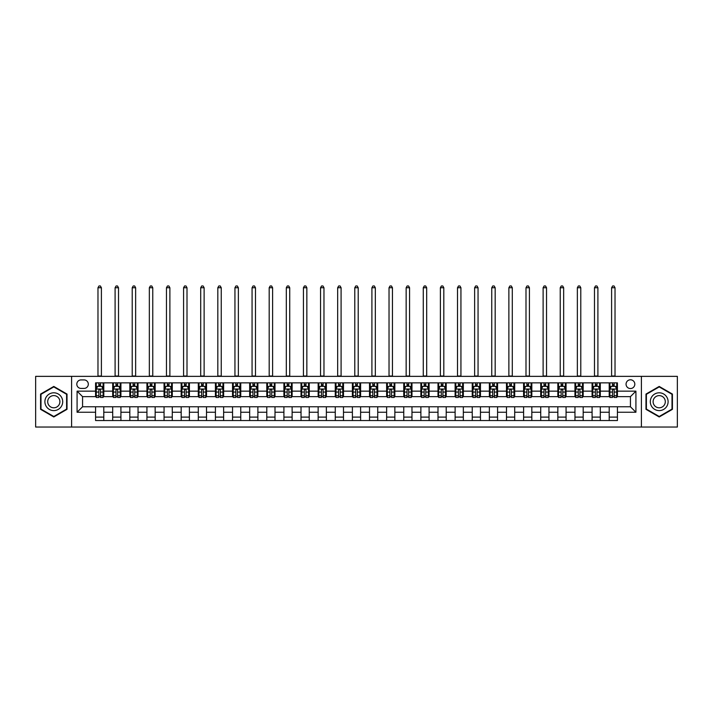 <?xml version="1.0" encoding="UTF-8"?>
<svg xmlns="http://www.w3.org/2000/svg" width="713" height="713" viewBox="0 0 713 713"><rect width="100%" height="100%" fill="white"/><g stroke="black" fill="none" stroke-linecap="round" stroke-linejoin="round"><path stroke-width="1.07" d="M630.435 379.788A4.385 4.385 0 0 0 626.059 384.164A4.385 4.385 0 0 0 630.435 388.549A4.385 4.385 0 0 0 634.82 384.164A4.385 4.385 0 0 0 630.435 379.788M641.397 427.042L677.35 427.042L677.35 376.357L641.397 376.357L641.397 427.042L71.603 427.042L71.603 376.357L35.65 376.357L35.65 427.042L71.603 427.042M81.059 388.416L84.072 388.416A4.242 4.242 0 0 0 88.314 384.164A4.242 4.242 0 0 0 84.072 379.922L81.059 379.922A4.242 4.242 0 0 0 76.808 384.164A4.242 4.242 0 0 0 81.059 388.416M641.397 376.357L71.603 376.357M95.578 412.248L77.084 412.248L77.084 391.152L95.578 391.152L95.578 396.633L82.565 396.633L82.565 406.766L95.578 406.766L95.578 420.536L617.422 420.536L617.422 406.766L630.435 406.766L630.435 396.633L617.422 396.633L617.422 391.152L635.916 391.152L635.916 412.248L617.422 412.248M617.422 391.152L617.422 382.863L95.578 382.863L95.578 391.152M609.205 382.863L609.205 396.633L609.891 396.633M612.494 396.633L614.143 396.633M616.745 396.633L617.422 396.633M609.205 396.633L599.624 396.633M592.084 382.863L592.084 396.633L592.77 396.633M595.373 396.633L597.022 396.633M592.084 396.633L582.503 396.633M574.963 382.863L574.963 396.633L575.649 396.633M578.252 396.633L579.901 396.633M574.963 396.633L565.373 396.633M557.842 382.863L557.842 396.633L558.529 396.633M561.131 396.633L562.78 396.633M557.842 396.633L548.252 396.633M540.721 382.863L540.721 396.633L541.408 396.633M544.01 396.633L545.65 396.633M540.721 396.633L531.132 396.633M523.6 382.863L523.6 396.633L524.287 396.633M526.889 396.633L528.529 396.633M523.6 396.633L514.011 396.633M506.48 382.863L506.48 396.633L507.166 396.633M509.768 396.633L511.408 396.633M506.48 396.633L496.89 396.633M489.359 382.863L489.359 396.633L490.045 396.633M492.647 396.633L494.287 396.633M489.359 396.633L479.769 396.633M472.238 382.863L472.238 396.633L472.924 396.633M475.526 396.633L477.166 396.633M472.238 396.633L462.648 396.633M455.117 382.863L455.117 396.633L455.803 396.633M458.406 396.633L460.045 396.633M455.117 396.633L445.527 396.633M437.996 382.863L437.996 396.633L438.682 396.633M441.285 396.633L442.925 396.633M437.996 396.633L428.406 396.633M420.875 382.863L420.875 396.633L421.561 396.633M424.164 396.633L425.804 396.633M420.875 396.633L411.285 396.633M403.754 382.863L403.754 396.633L404.44 396.633M407.043 396.633L408.683 396.633M403.754 396.633L394.164 396.633M386.633 382.863L386.633 396.633L387.319 396.633M389.922 396.633L391.562 396.633M386.633 396.633L377.043 396.633M369.512 382.863L369.512 396.633L370.199 396.633M372.801 396.633L374.441 396.633M369.512 396.633L359.922 396.633M352.391 382.863L352.391 396.633L353.078 396.633M355.68 396.633L357.32 396.633M352.391 396.633L342.801 396.633M335.27 382.863L335.27 396.633L335.957 396.633M338.559 396.633L340.199 396.633M335.27 396.633L325.681 396.633M318.15 382.863L318.15 396.633L318.836 396.633M321.438 396.633L323.078 396.633M318.15 396.633L308.56 396.633M301.029 382.863L301.029 396.633L301.715 396.633M304.317 396.633L305.957 396.633M301.029 396.633L291.439 396.633M283.908 382.863L283.908 396.633L284.594 396.633M287.196 396.633L288.836 396.633M283.908 396.633L274.318 396.633M266.787 382.863L266.787 396.633L267.473 396.633M270.075 396.633L271.715 396.633M266.787 396.633L257.197 396.633M249.666 382.863L249.666 396.633L250.352 396.633M252.955 396.633L254.594 396.633M249.666 396.633L240.076 396.633M232.545 382.863L232.545 396.633L233.231 396.633M235.834 396.633L237.474 396.633M232.545 396.633L222.955 396.633M215.424 382.863L215.424 396.633L216.11 396.633M218.713 396.633L220.353 396.633M215.424 396.633L205.834 396.633M198.303 382.863L198.303 396.633L198.989 396.633M201.592 396.633L203.232 396.633M198.303 396.633L188.713 396.633M181.182 382.863L181.182 396.633L181.868 396.633M184.471 396.633L186.111 396.633M181.182 396.633L171.592 396.633M164.061 382.863L164.061 396.633L164.748 396.633M167.35 396.633L168.99 396.633M164.061 396.633L154.471 396.633M146.94 382.863L146.94 396.633L147.627 396.633M150.22 396.633L151.869 396.633M146.94 396.633L137.351 396.633M129.819 382.863L129.819 396.633L130.497 396.633M133.099 396.633L134.748 396.633M129.819 396.633L120.23 396.633M112.699 382.863L112.699 396.633L113.376 396.633M115.978 396.633L117.627 396.633M112.699 396.633L103.109 396.633M95.578 396.633L96.255 396.633M98.857 396.633L100.506 396.633M95.578 406.766L103.795 406.766L103.795 420.536M617.422 406.766L103.795 406.766M103.795 382.863L103.795 396.633M95.578 386.294L96.255 386.294M98.857 386.294L100.506 386.294M103.109 386.294L103.795 386.294M95.578 417.105L103.795 417.105M112.699 406.766L112.699 420.536M120.916 382.863L120.916 396.633M112.699 386.294L113.376 386.294M115.978 386.294L117.627 386.294M120.23 386.294L120.916 386.294M120.916 406.766L120.916 420.536M112.699 417.105L120.916 417.105M129.819 406.766L129.819 420.536M138.037 406.766L138.037 420.536M129.819 417.105L138.037 417.105M138.037 382.863L138.037 396.633M129.819 386.294L130.497 386.294M133.099 386.294L134.748 386.294M137.351 386.294L138.037 386.294M146.94 406.766L146.94 420.536M155.158 406.766L155.158 420.536M146.94 417.105L155.158 417.105M155.158 382.863L155.158 396.633M146.94 386.294L147.627 386.294M150.22 386.294L151.869 386.294M154.471 386.294L155.158 386.294M164.061 406.766L164.061 420.536M172.279 406.766L172.279 420.536M164.061 417.105L172.279 417.105M172.279 382.863L172.279 396.633M164.061 386.294L164.748 386.294M167.35 386.294L168.99 386.294M171.592 386.294L172.279 386.294M181.182 406.766L181.182 420.536M189.4 406.766L189.4 420.536M181.182 417.105L189.4 417.105M189.4 382.863L189.4 396.633M181.182 386.294L181.868 386.294M184.471 386.294L186.111 386.294M188.713 386.294L189.4 386.294M198.303 406.766L198.303 420.536M206.52 406.766L206.52 420.536M198.303 417.105L206.52 417.105M206.52 382.863L206.52 396.633M198.303 386.294L198.989 386.294M201.592 386.294L203.232 386.294M205.834 386.294L206.52 386.294M215.424 406.766L215.424 420.536M223.641 406.766L223.641 420.536M215.424 417.105L223.641 417.105M223.641 382.863L223.641 396.633M215.424 386.294L216.11 386.294M218.713 386.294L220.353 386.294M222.955 386.294L223.641 386.294M232.545 406.766L232.545 420.536M240.762 406.766L240.762 420.536M232.545 417.105L240.762 417.105M240.762 382.863L240.762 396.633M232.545 386.294L233.231 386.294M235.834 386.294L237.474 386.294M240.076 386.294L240.762 386.294M249.666 406.766L249.666 420.536M257.883 406.766L257.883 420.536M249.666 417.105L257.883 417.105M257.883 382.863L257.883 396.633M249.666 386.294L250.352 386.294M252.955 386.294L254.594 386.294M257.197 386.294L257.883 386.294M266.787 406.766L266.787 420.536M275.004 406.766L275.004 420.536M266.787 417.105L275.004 417.105M275.004 382.863L275.004 396.633M266.787 386.294L267.473 386.294M270.075 386.294L271.715 386.294M274.318 386.294L275.004 386.294M283.908 406.766L283.908 420.536M292.125 406.766L292.125 420.536M283.908 417.105L292.125 417.105M292.125 382.863L292.125 396.633M283.908 386.294L284.594 386.294M287.196 386.294L288.836 386.294M291.439 386.294L292.125 386.294M301.029 406.766L301.029 420.536M309.246 406.766L309.246 420.536M301.029 417.105L309.246 417.105M309.246 382.863L309.246 396.633M301.029 386.294L301.715 386.294M304.317 386.294L305.957 386.294M308.56 386.294L309.246 386.294M318.15 406.766L318.15 420.536M326.367 406.766L326.367 420.536M318.15 417.105L326.367 417.105M326.367 382.863L326.367 396.633M318.15 386.294L318.836 386.294M321.438 386.294L323.078 386.294M325.681 386.294L326.367 386.294M335.27 406.766L335.27 420.536M343.488 406.766L343.488 420.536M335.27 417.105L343.488 417.105M343.488 382.863L343.488 396.633M335.27 386.294L335.957 386.294M338.559 386.294L340.199 386.294M342.801 386.294L343.488 386.294M352.391 406.766L352.391 420.536M360.609 406.766L360.609 420.536M352.391 417.105L360.609 417.105M360.609 382.863L360.609 396.633M352.391 386.294L353.078 386.294M355.68 386.294L357.32 386.294M359.922 386.294L360.609 386.294M369.512 406.766L369.512 420.536M377.73 406.766L377.73 420.536M369.512 417.105L377.73 417.105M377.73 382.863L377.73 396.633M369.512 386.294L370.199 386.294M372.801 386.294L374.441 386.294M377.043 386.294L377.73 386.294M386.633 406.766L386.633 420.536M394.85 406.766L394.85 420.536M386.633 417.105L394.85 417.105M394.85 382.863L394.85 396.633M386.633 386.294L387.319 386.294M389.922 386.294L391.562 386.294M394.164 386.294L394.85 386.294M403.754 406.766L403.754 420.536M411.971 406.766L411.971 420.536M403.754 417.105L411.971 417.105M411.971 382.863L411.971 396.633M403.754 386.294L404.44 386.294M407.043 386.294L408.683 386.294M411.285 386.294L411.971 386.294M420.875 406.766L420.875 420.536M429.092 406.766L429.092 420.536M420.875 417.105L429.092 417.105M429.092 382.863L429.092 396.633M420.875 386.294L421.561 386.294M424.164 386.294L425.804 386.294M428.406 386.294L429.092 386.294M437.996 406.766L437.996 420.536M446.213 406.766L446.213 420.536M437.996 417.105L446.213 417.105M446.213 382.863L446.213 396.633M437.996 386.294L438.682 386.294M441.285 386.294L442.925 386.294M445.527 386.294L446.213 386.294M455.117 406.766L455.117 420.536M463.334 406.766L463.334 420.536M455.117 417.105L463.334 417.105M463.334 382.863L463.334 396.633M455.117 386.294L455.803 386.294M458.406 386.294L460.045 386.294M462.648 386.294L463.334 386.294M472.238 406.766L472.238 420.536M480.455 406.766L480.455 420.536M472.238 417.105L480.455 417.105M480.455 382.863L480.455 396.633M472.238 386.294L472.924 386.294M475.526 386.294L477.166 386.294M479.769 386.294L480.455 386.294M489.359 406.766L489.359 420.536M497.576 406.766L497.576 420.536M489.359 417.105L497.576 417.105M497.576 382.863L497.576 396.633M489.359 386.294L490.045 386.294M492.647 386.294L494.287 386.294M496.89 386.294L497.576 386.294M506.48 406.766L506.48 420.536M514.697 406.766L514.697 420.536M506.48 417.105L514.697 417.105M514.697 382.863L514.697 396.633M506.48 386.294L507.166 386.294M509.768 386.294L511.408 386.294M514.011 386.294L514.697 386.294M523.6 406.766L523.6 420.536M531.818 406.766L531.818 420.536M523.6 417.105L531.818 417.105M531.818 382.863L531.818 396.633M523.6 386.294L524.287 386.294M526.889 386.294L528.529 386.294M531.132 386.294L531.818 386.294M540.721 406.766L540.721 420.536M548.939 406.766L548.939 420.536M540.721 417.105L548.939 417.105M548.939 382.863L548.939 396.633M540.721 386.294L541.408 386.294M544.01 386.294L545.65 386.294M548.252 386.294L548.939 386.294M557.842 406.766L557.842 420.536M566.06 406.766L566.06 420.536M557.842 417.105L566.06 417.105M566.06 382.863L566.06 396.633M557.842 386.294L558.529 386.294M561.131 386.294L562.78 386.294M565.373 386.294L566.06 386.294M574.963 406.766L574.963 420.536M583.181 406.766L583.181 420.536M574.963 417.105L583.181 417.105M583.181 382.863L583.181 396.633M574.963 386.294L575.649 386.294M578.252 386.294L579.901 386.294M582.503 386.294L583.181 386.294M592.084 406.766L592.084 420.536M600.301 406.766L600.301 420.536M592.084 417.105L600.301 417.105M600.301 382.863L600.301 396.633M592.084 386.294L592.77 386.294M595.373 386.294L597.022 386.294M599.624 386.294L600.301 386.294M609.205 406.766L609.205 420.536M609.205 417.105L617.422 417.105M609.205 386.294L609.891 386.294M612.494 386.294L614.143 386.294M616.745 386.294L617.422 386.294M82.565 396.633L77.084 391.152M82.565 406.766L77.084 412.248M635.916 391.152L630.435 396.633M635.916 412.248L630.435 406.766M53.796 416.962L67.013 409.333L67.013 394.066L53.796 386.437L40.579 394.066L40.579 409.333L53.796 416.962M672.421 394.066L659.204 386.437L645.987 394.066L645.987 409.333L659.204 416.962L672.421 409.333L672.421 394.066M100.506 384.646L98.857 384.646M103.109 395.733L100.506 395.733L100.506 397.453L103.109 397.453L103.109 389.102L101.736 386.357L97.628 386.357L96.255 389.102L96.255 397.453L98.857 397.453L98.857 395.733L96.255 395.733M96.255 389.102L96.255 382.863M103.109 389.102L103.109 382.863M98.857 386.357L98.857 382.863M100.506 382.863L100.506 386.357M100.506 395.733L100.506 390.127C99.954 389.066 99.41 389.066 98.857 390.127L98.857 395.733M97.975 376.357L97.975 287.74L101.398 287.74L100.364 285.958L99 285.958L97.975 287.74M101.398 376.357L101.398 287.74M117.627 384.646L115.978 384.646M120.23 395.733L117.627 395.733L117.627 397.453L120.23 397.453L120.23 389.102L118.857 386.357L114.748 386.357L113.376 389.102L113.376 397.453L115.978 397.453L115.978 395.733L113.376 395.733M113.376 389.102L113.376 382.863M120.23 389.102L120.23 382.863M115.978 386.357L115.978 382.863M117.627 382.863L117.627 386.357M117.627 395.733L117.627 390.127C117.075 389.066 116.531 389.066 115.978 390.127L115.978 395.733M115.096 376.357L115.096 287.74L118.518 287.74L117.485 285.958L116.121 285.958L115.096 287.74M118.518 376.357L118.518 287.74M134.748 384.646L133.099 384.646M137.351 395.733L134.748 395.733L134.748 397.453L137.351 397.453L137.351 389.102L135.978 386.357L131.869 386.357L130.497 389.102L130.497 397.453L133.099 397.453L133.099 395.733L130.497 395.733M130.497 389.102L130.497 382.863M137.351 389.102L137.351 382.863M133.099 386.357L133.099 382.863M134.748 382.863L134.748 386.357M134.748 395.733L134.748 390.127C134.204 389.066 133.652 389.066 133.099 390.127L133.099 395.733M132.217 376.357L132.217 287.74L135.639 287.74L134.614 285.958L133.242 285.958L132.217 287.74M135.639 376.357L135.639 287.74M151.869 384.646L150.22 384.646M154.471 395.733L151.869 395.733L151.869 397.453L154.471 397.453L154.471 389.102L153.099 386.357L148.99 386.357L147.627 389.102L147.627 397.453L150.22 397.453L150.22 395.733L147.627 395.733M147.627 389.102L147.627 382.863M154.471 389.102L154.471 382.863M150.22 386.357L150.22 382.863M151.869 382.863L151.869 386.357M151.869 395.733L151.869 390.127C151.325 389.066 150.773 389.066 150.22 390.127L150.22 395.733M149.338 376.357L149.338 287.74L152.76 287.74L151.735 285.958L150.363 285.958L149.338 287.74M152.76 376.357L152.76 287.74M168.99 384.646L167.35 384.646M171.592 395.733L168.99 395.733L168.99 397.453L171.592 397.453L171.592 389.102L170.22 386.357L166.111 386.357L164.748 389.102L164.748 397.453L167.35 397.453L167.35 395.733L164.748 395.733M164.748 389.102L164.748 382.863M171.592 389.102L171.592 382.863M167.35 386.357L167.35 382.863M168.99 382.863L168.99 386.357M168.99 395.733L168.99 390.127C168.446 389.066 167.894 389.066 167.35 390.127L167.35 395.733M166.459 376.357L166.459 287.74L169.881 287.74L168.856 285.958L167.484 285.958L166.459 287.74M169.881 376.357L169.881 287.74M61.505 397.248A8.904 8.904 0 0 0 49.349 393.986A8.904 8.904 0 0 0 46.087 406.152A8.904 8.904 0 0 0 58.252 409.414A8.904 8.904 0 0 0 61.505 397.248M59.081 398.656A6.096 6.096 0 0 0 50.748 396.419A6.096 6.096 0 0 0 48.52 404.743A6.096 6.096 0 0 0 56.844 406.98A6.096 6.096 0 0 0 59.081 398.656M53.796 416.49L40.989 409.093L40.989 394.307L53.796 386.909L66.603 394.307L66.603 409.093L53.796 416.49M659.204 410.599A8.904 8.904 0 0 0 668.108 401.704A8.904 8.904 0 0 0 659.204 392.801A8.904 8.904 0 0 0 650.301 401.704A8.904 8.904 0 0 0 659.204 410.599M659.204 407.791A6.096 6.096 0 0 0 665.3 401.704A6.096 6.096 0 0 0 659.204 395.608A6.096 6.096 0 0 0 653.108 401.704A6.096 6.096 0 0 0 659.204 407.791M646.397 394.307L659.204 386.909L672.011 394.307L672.011 409.093L659.204 416.49L646.397 409.093L646.397 394.307M186.111 384.646L184.471 384.646M188.713 395.733L186.111 395.733L186.111 397.453L188.713 397.453L188.713 389.102L187.341 386.357L183.232 386.357L181.868 389.102L181.868 397.453L184.471 397.453L184.471 395.733L181.868 395.733M181.868 389.102L181.868 382.863M188.713 389.102L188.713 382.863M184.471 386.357L184.471 382.863M186.111 382.863L186.111 386.357M186.111 395.733L186.111 390.127C185.567 389.066 185.015 389.066 184.471 390.127L184.471 395.733M183.58 376.357L183.58 287.74L187.002 287.74L185.977 285.958L184.605 285.958L183.58 287.74M187.002 376.357L187.002 287.74M203.232 384.646L201.592 384.646M205.834 395.733L203.232 395.733L203.232 397.453L205.834 397.453L205.834 389.102L204.462 386.357L200.353 386.357L198.989 389.102L198.989 397.453L201.592 397.453L201.592 395.733L198.989 395.733M198.989 389.102L198.989 382.863M205.834 389.102L205.834 382.863M201.592 386.357L201.592 382.863M203.232 382.863L203.232 386.357M203.232 395.733L203.232 390.127C202.688 389.066 202.136 389.066 201.592 390.127L201.592 395.733M200.701 376.357L200.701 287.74L204.123 287.74L203.098 285.958L201.726 285.958L200.701 287.74M204.123 376.357L204.123 287.74M220.353 384.646L218.713 384.646M222.955 395.733L220.353 395.733L220.353 397.453L222.955 397.453L222.955 389.102L221.583 386.357L217.474 386.357L216.11 389.102L216.11 397.453L218.713 397.453L218.713 395.733L216.11 395.733M216.11 389.102L216.11 382.863M222.955 389.102L222.955 382.863M218.713 386.357L218.713 382.863M220.353 382.863L220.353 386.357M220.353 395.733L220.353 390.127C219.809 389.066 219.256 389.066 218.713 390.127L218.713 395.733M217.822 376.357L217.822 287.74L221.244 287.74L220.219 285.958L218.846 285.958L217.822 287.74M221.244 376.357L221.244 287.74M237.474 384.646L235.834 384.646M240.076 395.733L237.474 395.733L237.474 397.453L240.076 397.453L240.076 389.102L238.703 386.357L234.595 386.357L233.231 389.102L233.231 397.453L235.834 397.453L235.834 395.733L233.231 395.733M233.231 389.102L233.231 382.863M240.076 389.102L240.076 382.863M235.834 386.357L235.834 382.863M237.474 382.863L237.474 386.357M237.474 395.733L237.474 390.127C236.93 389.066 236.377 389.066 235.834 390.127L235.834 395.733M234.942 376.357L234.942 287.74L238.365 287.74L237.34 285.958L235.967 285.958L234.942 287.74M238.365 376.357L238.365 287.74M254.594 384.646L252.955 384.646M257.197 395.733L254.594 395.733L254.594 397.453L257.197 397.453L257.197 389.102L255.824 386.357L251.716 386.357L250.352 389.102L250.352 397.453L252.955 397.453L252.955 395.733L250.352 395.733M250.352 389.102L250.352 382.863M257.197 389.102L257.197 382.863M252.955 386.357L252.955 382.863M254.594 382.863L254.594 386.357M254.594 395.733L254.594 390.127C254.051 389.066 253.498 389.066 252.955 390.127L252.955 395.733M252.063 376.357L252.063 287.74L255.486 287.74L254.461 285.958L253.088 285.958L252.063 287.74M255.486 376.357L255.486 287.74M271.715 384.646L270.075 384.646M274.318 395.733L271.715 395.733L271.715 397.453L274.318 397.453L274.318 389.102L272.945 386.357L268.837 386.357L267.473 389.102L267.473 397.453L270.075 397.453L270.075 395.733L267.473 395.733M267.473 389.102L267.473 382.863M274.318 389.102L274.318 382.863M270.075 386.357L270.075 382.863M271.715 382.863L271.715 386.357M271.715 395.733L271.715 390.127C271.172 389.066 270.619 389.066 270.075 390.127L270.075 395.733M269.184 376.357L269.184 287.74L272.607 287.74L271.582 285.958L270.209 285.958L269.184 287.74M272.607 376.357L272.607 287.74M288.836 384.646L287.196 384.646M291.439 395.733L288.836 395.733L288.836 397.453L291.439 397.453L291.439 389.102L290.066 386.357L285.958 386.357L284.594 389.102L284.594 397.453L287.196 397.453L287.196 395.733L284.594 395.733M284.594 389.102L284.594 382.863M291.439 389.102L291.439 382.863M287.196 386.357L287.196 382.863M288.836 382.863L288.836 386.357M288.836 395.733L288.836 390.127C288.293 389.066 287.74 389.066 287.196 390.127L287.196 395.733M286.305 376.357L286.305 287.74L289.728 287.74L288.703 285.958L287.33 285.958L286.305 287.74M289.728 376.357L289.728 287.74M305.957 384.646L304.317 384.646M308.56 395.733L305.957 395.733L305.957 397.453L308.56 397.453L308.56 389.102L307.187 386.357L303.078 386.357L301.715 389.102L301.715 397.453L304.317 397.453L304.317 395.733L301.715 395.733M301.715 389.102L301.715 382.863M308.56 389.102L308.56 382.863M304.317 386.357L304.317 382.863M305.957 382.863L305.957 386.357M305.957 395.733L305.957 390.127C305.414 389.066 304.861 389.066 304.317 390.127L304.317 395.733M303.426 376.357L303.426 287.74L306.848 287.74L305.824 285.958L304.451 285.958L303.426 287.74M306.848 376.357L306.848 287.74M323.078 384.646L321.438 384.646M325.681 395.733L323.078 395.733L323.078 397.453L325.681 397.453L325.681 389.102L324.308 386.357L320.199 386.357L318.836 389.102L318.836 397.453L321.438 397.453L321.438 395.733L318.836 395.733M318.836 389.102L318.836 382.863M325.681 389.102L325.681 382.863M321.438 386.357L321.438 382.863M323.078 382.863L323.078 386.357M323.078 395.733L323.078 390.127C322.534 389.066 321.982 389.066 321.438 390.127L321.438 395.733M320.547 376.357L320.547 287.74L323.969 287.74L322.944 285.958L321.572 285.958L320.547 287.74M323.969 376.357L323.969 287.74M340.199 384.646L338.559 384.646M342.801 395.733L340.199 395.733L340.199 397.453L342.801 397.453L342.801 389.102L341.429 386.357L337.32 386.357L335.957 389.102L335.957 397.453L338.559 397.453L338.559 395.733L335.957 395.733M335.957 389.102L335.957 382.863M342.801 389.102L342.801 382.863M338.559 386.357L338.559 382.863M340.199 382.863L340.199 386.357M340.199 395.733L340.199 390.127C339.655 389.066 339.103 389.066 338.559 390.127L338.559 395.733M337.668 376.357L337.668 287.74L341.09 287.74L340.065 285.958L338.693 285.958L337.668 287.74M341.09 376.357L341.09 287.74M357.32 384.646L355.68 384.646M359.922 395.733L357.32 395.733L357.32 397.453L359.922 397.453L359.922 389.102L358.559 386.357L354.441 386.357L353.078 389.102L353.078 397.453L355.68 397.453L355.68 395.733L353.078 395.733M353.078 389.102L353.078 382.863M359.922 389.102L359.922 382.863M355.68 386.357L355.68 382.863M357.32 382.863L357.32 386.357M357.32 395.733L357.32 390.127C356.776 389.066 356.224 389.066 355.68 390.127L355.68 395.733M354.789 376.357L354.789 287.74L358.211 287.74L357.186 285.958L355.814 285.958L354.789 287.74M358.211 376.357L358.211 287.74M374.441 384.646L372.801 384.646M377.043 395.733L374.441 395.733L374.441 397.453L377.043 397.453L377.043 389.102L375.68 386.357L371.571 386.357L370.199 389.102L370.199 397.453L372.801 397.453L372.801 395.733L370.199 395.733M370.199 389.102L370.199 382.863M377.043 389.102L377.043 382.863M372.801 386.357L372.801 382.863M374.441 382.863L374.441 386.357M374.441 395.733L374.441 390.127C373.897 389.066 373.345 389.066 372.801 390.127L372.801 395.733M371.91 376.357L371.91 287.74L375.332 287.74L374.307 285.958L372.935 285.958L371.91 287.74M375.332 376.357L375.332 287.74M391.562 384.646L389.922 384.646M394.164 395.733L391.562 395.733L391.562 397.453L394.164 397.453L394.164 389.102L392.801 386.357L388.692 386.357L387.319 389.102L387.319 397.453L389.922 397.453L389.922 395.733L387.319 395.733M387.319 389.102L387.319 382.863M394.164 389.102L394.164 382.863M389.922 386.357L389.922 382.863M391.562 382.863L391.562 386.357M391.562 395.733L391.562 390.127C391.018 389.066 390.466 389.066 389.922 390.127L389.922 395.733M389.031 376.357L389.031 287.74L392.453 287.74L391.428 285.958L390.056 285.958L389.031 287.74M392.453 376.357L392.453 287.74M408.683 384.646L407.043 384.646M411.285 395.733L408.683 395.733L408.683 397.453L411.285 397.453L411.285 389.102L409.922 386.357L405.813 386.357L404.44 389.102L404.44 397.453L407.043 397.453L407.043 395.733L404.44 395.733M404.44 389.102L404.44 382.863M411.285 389.102L411.285 382.863M407.043 386.357L407.043 382.863M408.683 382.863L408.683 386.357M408.683 395.733L408.683 390.127C408.139 389.066 407.586 389.066 407.043 390.127L407.043 395.733M406.152 376.357L406.152 287.74L409.574 287.74L408.549 285.958L407.176 285.958L406.152 287.74M409.574 376.357L409.574 287.74M425.804 384.646L424.164 384.646M428.406 395.733L425.804 395.733L425.804 397.453L428.406 397.453L428.406 389.102L427.042 386.357L422.934 386.357L421.561 389.102L421.561 397.453L424.164 397.453L424.164 395.733L421.561 395.733M421.561 389.102L421.561 382.863M428.406 389.102L428.406 382.863M424.164 386.357L424.164 382.863M425.804 382.863L425.804 386.357M425.804 395.733L425.804 390.127C425.26 389.066 424.707 389.066 424.164 390.127L424.164 395.733M423.272 376.357L423.272 287.74L426.695 287.74L425.67 285.958L424.297 285.958L423.272 287.74M426.695 376.357L426.695 287.74M442.925 384.646L441.285 384.646M445.527 395.733L442.925 395.733L442.925 397.453L445.527 397.453L445.527 389.102L444.163 386.357L440.055 386.357L438.682 389.102L438.682 397.453L441.285 397.453L441.285 395.733L438.682 395.733M438.682 389.102L438.682 382.863M445.527 389.102L445.527 382.863M441.285 386.357L441.285 382.863M442.925 382.863L442.925 386.357M442.925 395.733L442.925 390.127C442.381 389.066 441.828 389.066 441.285 390.127L441.285 395.733M440.393 376.357L440.393 287.74L443.816 287.74L442.791 285.958L441.418 285.958L440.393 287.74M443.816 376.357L443.816 287.74M460.045 384.646L458.406 384.646M462.648 395.733L460.045 395.733L460.045 397.453L462.648 397.453L462.648 389.102L461.284 386.357L457.176 386.357L455.803 389.102L455.803 397.453L458.406 397.453L458.406 395.733L455.803 395.733M455.803 389.102L455.803 382.863M462.648 389.102L462.648 382.863M458.406 386.357L458.406 382.863M460.045 382.863L460.045 386.357M460.045 395.733L460.045 390.127C459.502 389.066 458.949 389.066 458.406 390.127L458.406 395.733M457.514 376.357L457.514 287.74L460.937 287.74L459.912 285.958L458.539 285.958L457.514 287.74M460.937 376.357L460.937 287.74M477.166 384.646L475.526 384.646M479.769 395.733L477.166 395.733L477.166 397.453L479.769 397.453L479.769 389.102L478.405 386.357L474.297 386.357L472.924 389.102L472.924 397.453L475.526 397.453L475.526 395.733L472.924 395.733M472.924 389.102L472.924 382.863M479.769 389.102L479.769 382.863M475.526 386.357L475.526 382.863M477.166 382.863L477.166 386.357M477.166 395.733L477.166 390.127C476.623 389.066 476.079 389.066 475.526 390.127L475.526 395.733M474.635 376.357L474.635 287.74L478.058 287.74L477.033 285.958L475.66 285.958L474.635 287.74M478.058 376.357L478.058 287.74M494.287 384.646L492.647 384.646M496.89 395.733L494.287 395.733L494.287 397.453L496.89 397.453L496.89 389.102L495.526 386.357L491.417 386.357L490.045 389.102L490.045 397.453L492.647 397.453L492.647 395.733L490.045 395.733M490.045 389.102L490.045 382.863M496.89 389.102L496.89 382.863M492.647 386.357L492.647 382.863M494.287 382.863L494.287 386.357M494.287 395.733L494.287 390.127C493.744 389.066 493.2 389.066 492.647 390.127L492.647 395.733M491.756 376.357L491.756 287.74L495.178 287.74L494.154 285.958L492.781 285.958L491.756 287.74M495.178 376.357L495.178 287.74M511.408 384.646L509.768 384.646M514.011 395.733L511.408 395.733L511.408 397.453L514.011 397.453L514.011 389.102L512.647 386.357L508.538 386.357L507.166 389.102L507.166 397.453L509.768 397.453L509.768 395.733L507.166 395.733M507.166 389.102L507.166 382.863M514.011 389.102L514.011 382.863M509.768 386.357L509.768 382.863M511.408 382.863L511.408 386.357M511.408 395.733L511.408 390.127C510.865 389.066 510.321 389.066 509.768 390.127L509.768 395.733M508.877 376.357L508.877 287.74L512.299 287.74L511.274 285.958L509.902 285.958L508.877 287.74M512.299 376.357L512.299 287.74M528.529 384.646L526.889 384.646M531.132 395.733L528.529 395.733L528.529 397.453L531.132 397.453L531.132 389.102L529.768 386.357L525.659 386.357L524.287 389.102L524.287 397.453L526.889 397.453L526.889 395.733L524.287 395.733M524.287 389.102L524.287 382.863M531.132 389.102L531.132 382.863M526.889 386.357L526.889 382.863M528.529 382.863L528.529 386.357M528.529 395.733L528.529 390.127C527.985 389.066 527.442 389.066 526.889 390.127L526.889 395.733M525.998 376.357L525.998 287.74L529.42 287.74L528.395 285.958L527.023 285.958L525.998 287.74M529.42 376.357L529.42 287.74M545.65 384.646L544.01 384.646M548.252 395.733L545.65 395.733L545.65 397.453L548.252 397.453L548.252 389.102L546.889 386.357L542.78 386.357L541.408 389.102L541.408 397.453L544.01 397.453L544.01 395.733L541.408 395.733M541.408 389.102L541.408 382.863M548.252 389.102L548.252 382.863M544.01 386.357L544.01 382.863M545.65 382.863L545.65 386.357M545.65 395.733L545.65 390.127C545.106 389.066 544.563 389.066 544.01 390.127L544.01 395.733M543.119 376.357L543.119 287.74L546.541 287.74L545.516 285.958L544.144 285.958L543.119 287.74M546.541 376.357L546.541 287.74M562.78 384.646L561.131 384.646M565.373 395.733L562.78 395.733L562.78 397.453L565.373 397.453L565.373 389.102L564.01 386.357L559.901 386.357L558.529 389.102L558.529 397.453L561.131 397.453L561.131 395.733L558.529 395.733M558.529 389.102L558.529 382.863M565.373 389.102L565.373 382.863M561.131 386.357L561.131 382.863M562.78 382.863L562.78 386.357M562.78 395.733L562.78 390.127C562.227 389.066 561.684 389.066 561.131 390.127L561.131 395.733M560.24 376.357L560.24 287.74L563.662 287.74L562.637 285.958L561.265 285.958L560.24 287.74M563.662 376.357L563.662 287.74M579.901 384.646L578.252 384.646M582.503 395.733L579.901 395.733L579.901 397.453L582.503 397.453L582.503 389.102L581.131 386.357L577.022 386.357L575.649 389.102L575.649 397.453L578.252 397.453L578.252 395.733L575.649 395.733M575.649 389.102L575.649 382.863M582.503 389.102L582.503 382.863M578.252 386.357L578.252 382.863M579.901 382.863L579.901 386.357M579.901 395.733L579.901 390.127C579.348 389.066 578.804 389.066 578.252 390.127L578.252 395.733M577.361 376.357L577.361 287.74L580.783 287.74L579.758 285.958L578.386 285.958L577.361 287.74M580.783 376.357L580.783 287.74M597.022 384.646L595.373 384.646M599.624 395.733L597.022 395.733L597.022 397.453L599.624 397.453L599.624 389.102L598.252 386.357L594.143 386.357L592.77 389.102L592.77 397.453L595.373 397.453L595.373 395.733L592.77 395.733M592.77 389.102L592.77 382.863M599.624 389.102L599.624 382.863M595.373 386.357L595.373 382.863M597.022 382.863L597.022 386.357M597.022 395.733L597.022 390.127C596.469 389.066 595.925 389.066 595.373 390.127L595.373 395.733M594.482 376.357L594.482 287.74L597.904 287.74L596.879 285.958L595.515 285.958L594.482 287.74M597.904 376.357L597.904 287.74M614.143 384.646L612.494 384.646M616.745 395.733L614.143 395.733L614.143 397.453L616.745 397.453L616.745 389.102L615.372 386.357L611.264 386.357L609.891 389.102L609.891 397.453L612.494 397.453L612.494 395.733L609.891 395.733M609.891 389.102L609.891 382.863M616.745 389.102L616.745 382.863M612.494 386.357L612.494 382.863M614.143 382.863L614.143 386.357M614.143 395.733L614.143 390.127C613.59 389.066 613.046 389.066 612.494 390.127L612.494 395.733M611.602 376.357L611.602 287.74L615.025 287.74L614 285.958L612.636 285.958L611.602 287.74M615.025 376.357L615.025 287.74M112.699 412.248L103.795 412.248M112.699 391.152L103.795 391.152M129.819 391.152L120.916 391.152M129.819 412.248L120.916 412.248M146.94 391.152L138.037 391.152M146.94 412.248L138.037 412.248M164.061 391.152L155.158 391.152M164.061 412.248L155.158 412.248M181.182 391.152L172.279 391.152M181.182 412.248L172.279 412.248M198.303 391.152L189.4 391.152M198.303 412.248L189.4 412.248M215.424 391.152L206.52 391.152M215.424 412.248L206.52 412.248M232.545 391.152L223.641 391.152M232.545 412.248L223.641 412.248M249.666 391.152L240.762 391.152M249.666 412.248L240.762 412.248M266.787 391.152L257.883 391.152M266.787 412.248L257.883 412.248M283.908 391.152L275.004 391.152M283.908 412.248L275.004 412.248M301.029 391.152L292.125 391.152M301.029 412.248L292.125 412.248M318.15 391.152L309.246 391.152M318.15 412.248L309.246 412.248M335.27 391.152L326.367 391.152M335.27 412.248L326.367 412.248M352.391 391.152L343.488 391.152M352.391 412.248L343.488 412.248M369.512 391.152L360.609 391.152M369.512 412.248L360.609 412.248M386.633 391.152L377.73 391.152M386.633 412.248L377.73 412.248M403.754 391.152L394.85 391.152M403.754 412.248L394.85 412.248M420.875 391.152L411.971 391.152M420.875 412.248L411.971 412.248M437.996 391.152L429.092 391.152M437.996 412.248L429.092 412.248M455.117 391.152L446.213 391.152M455.117 412.248L446.213 412.248M472.238 391.152L463.334 391.152M472.238 412.248L463.334 412.248M489.359 391.152L480.455 391.152M489.359 412.248L480.455 412.248M506.48 391.152L497.576 391.152M506.48 412.248L497.576 412.248M523.6 391.152L514.697 391.152M523.6 412.248L514.697 412.248M540.721 391.152L531.818 391.152M540.721 412.248L531.818 412.248M557.842 391.152L548.939 391.152M557.842 412.248L548.939 412.248M574.963 391.152L566.06 391.152M574.963 412.248L566.06 412.248M592.084 391.152L583.181 391.152M592.084 412.248L583.181 412.248M609.205 391.152L600.301 391.152M609.205 412.248L600.301 412.248M103.073 389.031L96.291 389.031M96.255 386.526L97.547 386.526M101.816 386.526L103.109 386.526M98.857 392.061L96.255 392.061M103.109 392.061L100.506 392.061M100.506 385.519L98.857 385.519M97.975 376.018L101.398 376.018M120.194 389.031L113.412 389.031M113.376 386.526L114.668 386.526M118.937 386.526L120.23 386.526M115.978 392.061L113.376 392.061M120.23 392.061L117.627 392.061M117.627 385.519L115.978 385.519M115.096 376.018L118.518 376.018M137.315 389.031L130.532 389.031M130.497 386.526L131.789 386.526M136.058 386.526L137.351 386.526M133.099 392.061L130.497 392.061M137.351 392.061L134.748 392.061M134.748 385.519L133.099 385.519M132.217 376.018L135.639 376.018M154.436 389.031L147.653 389.031M147.627 386.526L148.91 386.526M153.179 386.526L154.471 386.526M150.22 392.061L147.627 392.061M154.471 392.061L151.869 392.061M151.869 385.519L150.22 385.519M149.338 376.018L152.76 376.018M171.557 389.031L164.774 389.031M164.748 386.526L166.031 386.526M170.3 386.526L171.592 386.526M167.35 392.061L164.748 392.061M171.592 392.061L168.99 392.061M168.99 385.519L167.35 385.519M166.459 376.018L169.881 376.018M188.678 389.031L181.895 389.031M181.868 386.526L183.152 386.526M187.421 386.526L188.713 386.526M184.471 392.061L181.868 392.061M188.713 392.061L186.111 392.061M186.111 385.519L184.471 385.519M183.58 376.018L187.002 376.018M205.799 389.031L199.016 389.031M198.989 386.526L200.273 386.526M204.551 386.526L205.834 386.526M201.592 392.061L198.989 392.061M205.834 392.061L203.232 392.061M203.232 385.519L201.592 385.519M200.701 376.018L204.123 376.018M222.919 389.031L216.137 389.031M216.11 386.526L217.394 386.526M221.672 386.526L222.955 386.526M218.713 392.061L216.11 392.061M222.955 392.061L220.353 392.061M220.353 385.519L218.713 385.519M217.822 376.018L221.244 376.018M240.04 389.031L233.258 389.031M233.231 386.526L234.515 386.526M238.793 386.526L240.076 386.526M235.834 392.061L233.231 392.061M240.076 392.061L237.474 392.061M237.474 385.519L235.834 385.519M234.942 376.018L238.365 376.018M257.161 389.031L250.379 389.031M250.352 386.526L251.636 386.526M255.914 386.526L257.197 386.526M252.955 392.061L250.352 392.061M257.197 392.061L254.594 392.061M254.594 385.519L252.955 385.519M252.063 376.018L255.486 376.018M274.282 389.031L267.509 389.031M267.473 386.526L268.756 386.526M273.034 386.526L274.318 386.526M270.075 392.061L267.473 392.061M274.318 392.061L271.715 392.061M271.715 385.519L270.075 385.519M269.184 376.018L272.607 376.018M291.403 389.031L284.63 389.031M284.594 386.526L285.877 386.526M290.155 386.526L291.439 386.526M287.196 392.061L284.594 392.061M291.439 392.061L288.836 392.061M288.836 385.519L287.196 385.519M286.305 376.018L289.728 376.018M308.524 389.031L301.751 389.031M301.715 386.526L302.998 386.526M307.276 386.526L308.56 386.526M304.317 392.061L301.715 392.061M308.56 392.061L305.957 392.061M305.957 385.519L304.317 385.519M303.426 376.018L306.848 376.018M325.645 389.031L318.871 389.031M318.836 386.526L320.119 386.526M324.397 386.526L325.681 386.526M321.438 392.061L318.836 392.061M325.681 392.061L323.078 392.061M323.078 385.519L321.438 385.519M320.547 376.018L323.969 376.018M342.766 389.031L335.992 389.031M335.957 386.526L337.24 386.526M341.518 386.526L342.801 386.526M338.559 392.061L335.957 392.061M342.801 392.061L340.199 392.061M340.199 385.519L338.559 385.519M337.668 376.018L341.09 376.018M359.887 389.031L353.113 389.031M353.078 386.526L354.361 386.526M358.639 386.526L359.922 386.526M355.68 392.061L353.078 392.061M359.922 392.061L357.32 392.061M357.32 385.519L355.68 385.519M354.789 376.018L358.211 376.018M377.008 389.031L370.234 389.031M370.199 386.526L371.482 386.526M375.76 386.526L377.043 386.526M372.801 392.061L370.199 392.061M377.043 392.061L374.441 392.061M374.441 385.519L372.801 385.519M371.91 376.018L375.332 376.018M394.129 389.031L387.355 389.031M387.319 386.526L388.603 386.526M392.881 386.526L394.164 386.526M389.922 392.061L387.319 392.061M394.164 392.061L391.562 392.061M391.562 385.519L389.922 385.519M389.031 376.018L392.453 376.018M411.249 389.031L404.476 389.031M404.44 386.526L405.724 386.526M410.002 386.526L411.285 386.526M407.043 392.061L404.44 392.061M411.285 392.061L408.683 392.061M408.683 385.519L407.043 385.519M406.152 376.018L409.574 376.018M428.37 389.031L421.597 389.031M421.561 386.526L422.845 386.526M427.123 386.526L428.406 386.526M424.164 392.061L421.561 392.061M428.406 392.061L425.804 392.061M425.804 385.519L424.164 385.519M423.272 376.018L426.695 376.018M445.491 389.031L438.718 389.031M438.682 386.526L439.966 386.526M444.244 386.526L445.527 386.526M441.285 392.061L438.682 392.061M445.527 392.061L442.925 392.061M442.925 385.519L441.285 385.519M440.393 376.018L443.816 376.018M462.621 389.031L455.839 389.031M455.803 386.526L457.086 386.526M461.364 386.526L462.648 386.526M458.406 392.061L455.803 392.061M462.648 392.061L460.045 392.061M460.045 385.519L458.406 385.519M457.514 376.018L460.937 376.018M479.742 389.031L472.96 389.031M472.924 386.526L474.207 386.526M478.485 386.526L479.769 386.526M475.526 392.061L472.924 392.061M479.769 392.061L477.166 392.061M477.166 385.519L475.526 385.519M474.635 376.018L478.058 376.018M496.863 389.031L490.081 389.031M490.045 386.526L491.328 386.526M495.606 386.526L496.89 386.526M492.647 392.061L490.045 392.061M496.89 392.061L494.287 392.061M494.287 385.519L492.647 385.519M491.756 376.018L495.178 376.018M513.984 389.031L507.201 389.031M507.166 386.526L508.449 386.526M512.727 386.526L514.011 386.526M509.768 392.061L507.166 392.061M514.011 392.061L511.408 392.061M511.408 385.519L509.768 385.519M508.877 376.018L512.299 376.018M531.105 389.031L524.322 389.031M524.287 386.526L525.579 386.526M529.848 386.526L531.132 386.526M526.889 392.061L524.287 392.061M531.132 392.061L528.529 392.061M528.529 385.519L526.889 385.519M525.998 376.018L529.42 376.018M548.226 389.031L541.443 389.031M541.408 386.526L542.7 386.526M546.969 386.526L548.252 386.526M544.01 392.061L541.408 392.061M548.252 392.061L545.65 392.061M545.65 385.519L544.01 385.519M543.119 376.018L546.541 376.018M565.347 389.031L558.564 389.031M558.529 386.526L559.821 386.526M564.09 386.526L565.373 386.526M561.131 392.061L558.529 392.061M565.373 392.061L562.78 392.061M562.78 385.519L561.131 385.519M560.24 376.018L563.662 376.018M582.468 389.031L575.685 389.031M575.649 386.526L576.942 386.526M581.211 386.526L582.503 386.526M578.252 392.061L575.649 392.061M582.503 392.061L579.901 392.061M579.901 385.519L578.252 385.519M577.361 376.018L580.783 376.018M599.588 389.031L592.806 389.031M592.77 386.526L594.063 386.526M598.332 386.526L599.624 386.526M595.373 392.061L592.77 392.061M599.624 392.061L597.022 392.061M597.022 385.519L595.373 385.519M594.482 376.018L597.904 376.018M616.709 389.031L609.927 389.031M609.891 386.526L611.184 386.526M615.453 386.526L616.745 386.526M612.494 392.061L609.891 392.061M616.745 392.061L614.143 392.061M614.143 385.519L612.494 385.519M611.602 376.018L615.025 376.018"/></g></svg>
